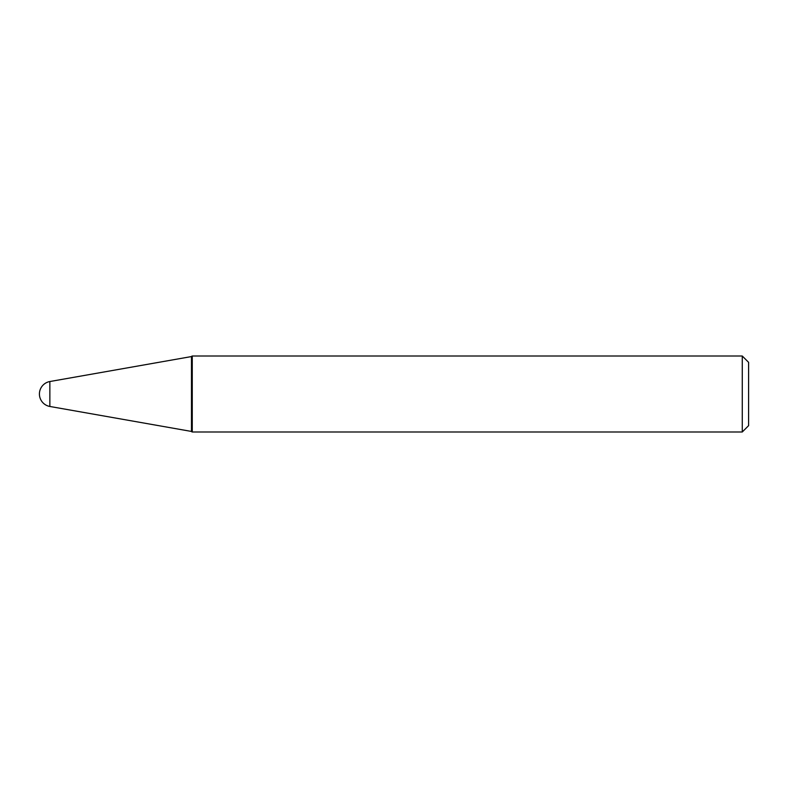 <?xml version="1.0" encoding="UTF-8"?>
<svg xmlns="http://www.w3.org/2000/svg" width="788" height="788" viewBox="0 0 788 788"><rect width="100%" height="100%" fill="white"/><g stroke="black" fill="none" stroke-linecap="round" stroke-linejoin="round"><path stroke-width="1.18" d="M49.861 406.47A12.667 12.667 0 0 1 49.861 381.53L49.861 406.47L191.376 431.42M742.266 356.009L748.6 362.342L748.6 425.658L742.266 431.991L742.266 356.009L192.262 356.009L192.262 431.991L742.266 431.991M191.474 431.627L191.474 356.373L191.474 431.627L192.262 431.991M49.861 381.53L191.376 356.58M191.474 356.373L192.262 356.009"/></g></svg>
